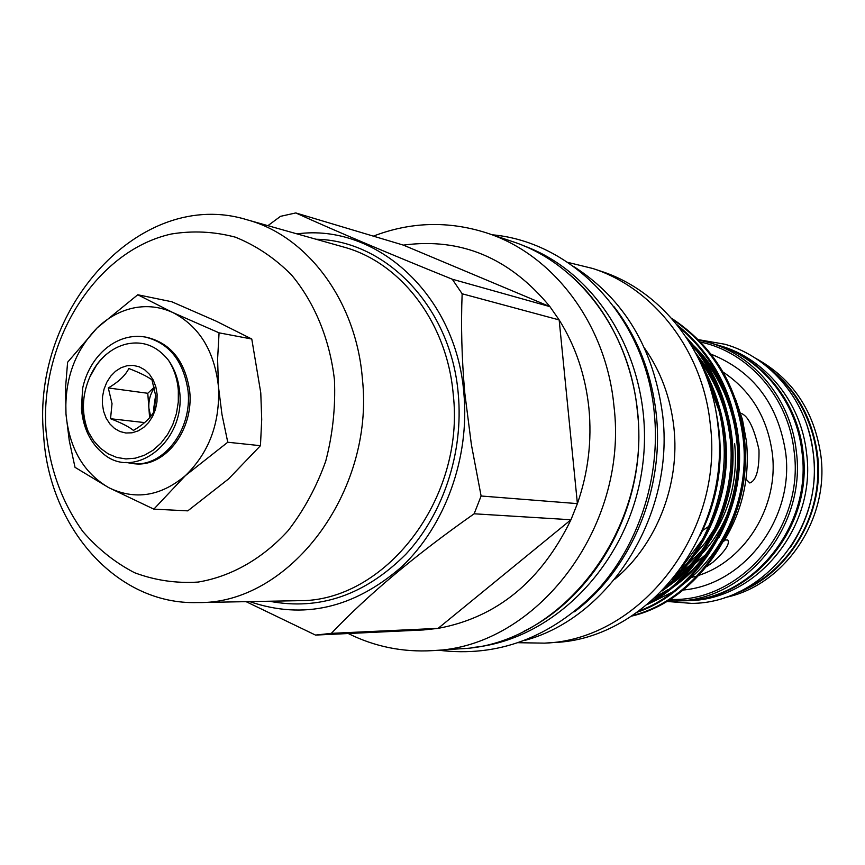 <?xml version="1.0" encoding="UTF-8"?>
<svg xmlns="http://www.w3.org/2000/svg" width="865" height="865" viewBox="0 0 865 865"><rect width="100%" height="100%" fill="white"/><g stroke="black" fill="none" stroke-linecap="round" stroke-linejoin="round"><path stroke-width="1.3" d="M790.599 547.123C815.565 508.555 820.863 467.446 806.504 423.796M738.364 592.168C779.257 575.874 810.732 534.57 816.787 487.817C822.788 441.053 802.817 393.121 767.406 366.976M523.379 245.682C601.175 273.329 655.162 368.068 642.717 464.656C630.834 561.331 555.016 639.862 472.744 647.474L471.555 647.593M569.559 274.486C619.189 317.077 646.415 391.596 637.062 464.635C627.579 537.673 582.34 602.84 523.53 631.45M150.683 416.454L148.899 408.226C148.445 400.636 150.283 393.835 154.413 387.812M155.646 395.089L153.656 408.821L153.992 411.589M151.97 379.886C147.612 376.599 139.914 372.804 128.853 368.512C125.393 375.453 118.548 381.93 108.298 387.953L112.028 403.652L110.536 418.725C121.424 422.931 129.058 426.823 133.448 430.413C143.644 424.412 150.597 417.946 154.316 411.016L155.7 395.781L151.97 379.886M102.405 404.106L102.546 396.57L104.027 389.174L106.784 382.265L110.677 376.199L115.521 371.269L121.078 367.712L127.069 365.722L133.21 365.408L139.189 366.782L144.704 369.798L149.472 374.307L153.256 380.081L155.841 386.828L157.106 394.224L156.976 401.868L155.462 409.383L152.64 416.368L148.661 422.488L143.72 427.418L138.086 430.911L132.031 432.803L125.879 433.008L119.932 431.516L114.483 428.413L109.812 423.861L106.125 418.087L103.616 411.394L102.405 404.106M88.306 431.873L84.413 422.412L82.099 411.935L82.618 388.396L81.429 408.658C83.116 427.905 90.36 442.902 103.173 453.649C134.789 481.362 186.624 441.02 179.488 390.331C178.201 378.935 174.525 368.912 168.48 360.262C174.103 368.977 177.39 379.021 178.331 390.385L178.298 402.03L176.428 413.557L172.795 424.553L167.54 434.565L160.879 443.226L153.073 450.211L144.412 455.26L135.243 458.19L125.912 458.926L116.753 457.434L108.125 453.801L100.329 448.178L93.647 440.772L88.306 431.873C81.353 413.838 81.829 395.608 89.744 377.172L96.264 365.603C104.33 354.282 114.31 347.114 126.204 344.108C142.801 340.421 156.889 345.805 168.48 360.262M145.861 337.155L146.704 337.296C170.697 343.124 185.024 360.997 189.673 390.904C194.052 429.494 165.42 467.489 134.691 463.781L133.848 463.705M125.825 462.364L133.005 463.64C163.755 467.349 192.408 429.31 188.029 390.666C183.38 360.727 169.043 342.843 145.017 337.004C116.98 332.149 89.636 355.342 82.618 388.396M724.351 597.683C783.69 586.265 829.47 520.438 820.896 455.725C814.333 410.875 792.448 378.329 755.242 358.088M735.412 593.498C788.156 575.485 825.167 514.286 817.566 455.131C812.289 416.443 794.73 386.385 764.887 364.943M715.55 344.465L719.94 345.74C765.071 358.337 801.25 402.117 806.569 453.206C816.787 527.823 755.653 601.045 687.07 600.667L682.496 600.797M716.134 344.638C761.438 357.267 797.757 401.263 803.098 452.59C813.349 527.574 751.955 601.164 683.101 600.775M733.077 455.725L730.428 486.206M714.793 528.255L705.191 542.788L693.914 555.773M669.586 599.359C739.791 603.056 804.71 528.407 794.146 451.53C788.642 397.695 748.906 352.325 700.899 342.151M698.877 340.064L708.716 342.464C754.356 355.201 790.956 399.587 796.319 451.4C806.645 527.099 744.743 601.38 675.381 600.991L667.056 600.916M675.381 600.991L681.88 600.807C750.809 601.197 812.289 527.499 802.028 452.406C796.676 400.992 760.313 356.942 714.955 344.292L708.716 342.464M675.738 575.517L677.392 574.479M681.015 572.079L689.816 565.407M703.213 552.519C714.209 540.247 722.772 526.212 728.914 510.404M706.564 566.726L712.998 562.174C725.194 551.189 730.114 543.782 727.746 539.944L724.578 540.063M705.613 554.692L695.579 563.147M746.008 479.199L749.793 482.984C756.302 480.616 759.362 469.576 758.983 449.854C754.021 427.624 747.933 415.416 740.721 413.243L740.656 413.254M672.689 579.301C709.376 544.691 729.801 484.032 722.956 432.824C720.653 412.097 714.652 392.115 704.964 372.88M701.05 363.743C713.83 385.552 721.572 408.658 724.297 433.073C731.801 487.687 707.527 552.432 666.98 585.875M650.653 601.78C702.445 573.755 738.959 498.856 729.714 434.057C725.616 398.765 711.873 367.636 688.475 340.669M686.086 337.026C711.657 364.533 726.643 396.959 731.033 434.306C740.505 501.008 701.807 577.355 647.788 604.202M639.03 610.971C700.574 588.73 746.441 508.209 736.364 435.279C730.828 391.077 711.538 354.845 678.474 326.57M677.025 324.753C711.657 352.985 731.866 389.91 737.661 435.517C747.847 509.69 700.499 590.968 637.418 612.128M632.423 615.545C700.78 598.645 753.447 514.913 742.894 436.468C736.061 385.887 712.576 346.822 672.419 319.261M671.543 318.266C712.89 345.568 737.088 385.044 744.17 436.706C754.81 516.037 700.953 600.267 631.504 616.14M738.905 499.051C728.557 535.997 708.857 565.277 679.836 586.881M671.067 592.763L647.539 604.397M723.627 541.609C742.332 511.01 749.944 477.631 746.452 441.453L742.44 419.536L735.358 398.668M700.163 535.413C719.561 496.153 724.859 455.077 716.058 412.194M373.356 236.145C410.648 221.797 448.405 220.716 486.606 232.912C552.995 254.224 606.16 323.715 613.934 405.847C629.039 527.38 535.889 647.626 432.749 650.621C402.874 652.394 374.707 646.696 348.26 633.526M486.606 232.912L512.264 241.508C577.442 262.441 629.59 330.279 637.267 410.302C652.156 528.688 561.017 645.809 459.737 648.815L432.749 650.621M267.912 225.668L280.509 216.337L295.787 212.941C336.009 231.225 388.169 253.315 452.265 279.211L549.913 306.632L403.382 245.119C460.872 237.378 509.723 257.878 549.913 306.632L559.158 319.931C575.528 346.054 585.432 375.421 588.892 408.031C592.028 440.707 588.2 472.571 577.398 503.625L559.158 319.931L462.148 293.776C460.861 325.262 461.737 358.37 464.797 393.11L471.393 444.664L481.113 496.002L577.398 503.625L570.965 519.757L474.15 513.788C415.805 554.757 368.198 594.612 331.317 633.353L438.112 628.368L570.965 519.757C541.09 581.269 496.802 617.48 438.112 628.368L423.331 629.958L315.52 635.083L246.093 601.662M297.052 233.885C376.189 223.062 456.114 294.77 463.867 393.186C469.846 457.704 445.237 525.585 401.663 566.845C353.796 608.376 303.118 619.956 249.639 601.597M452.265 279.211L462.148 293.776M43.574 434.468C31.259 309.378 140.065 186.797 246.871 219.732C307.14 235.756 356.164 300.631 362.381 378.665C374.891 492.574 288.596 604.732 197.512 602.559C116.148 605.165 48.527 526.699 43.574 434.468M334.452 379.908C329.803 339.307 314.655 302.62 291.375 274.756C274.594 257.965 255.91 245.433 235.345 237.161C214.174 231.539 192.819 230.49 171.259 234.015C95.399 250.947 39.487 341.643 46.029 430.673C49.802 469.014 62.075 502.63 82.856 531.521C97.875 548.918 115.121 562.65 134.583 572.727C154.965 580.372 176.146 583.486 198.117 582.069C231.042 576.598 262.538 558.79 288.186 530.569C304.026 510.058 316.547 486.919 325.737 461.142C332.701 434.457 335.598 407.383 334.452 379.908M97.15 327.889C108.049 317.477 120.224 310.838 133.697 307.951C147.201 305.248 160.263 306.783 172.881 312.568C199.242 326.224 214.434 350.909 218.456 386.644L221.981 414.519L227.765 442.242L185.413 475.609C160.566 496.391 135.005 500.403 108.731 487.644C83.505 472.82 69.265 448.275 65.989 414.032C64.475 379.562 74.855 350.844 97.15 327.889L137.773 294.76L172.881 312.568L219.072 332.841L217.602 359.04L218.456 386.644C220.175 422.877 209.168 452.525 185.413 475.609L153.84 509.139L108.731 487.644L75.017 467.327L69.287 440.772L65.989 414.032L65.567 387.498L67.6 362.262L97.15 327.889M613.804 306.426C637.418 336.939 651.55 372.761 656.211 413.913C664.731 489.536 631.039 569.678 574.425 611.782M573.538 266.409C624.065 298.793 653.778 348.379 662.666 415.146C674.776 514.621 610.247 617.091 525.325 640.273M644.587 348.195C660.795 371.345 670.559 397.749 673.889 427.418C680.279 484.411 656.513 544.723 614.799 579.182M567.689 262.354L592.839 268.507C654.091 288.229 702.931 350.812 710.262 424.228C724.394 532.797 639.711 640.143 544.528 643.138L518.643 642.717M592.839 268.507L601.37 271.361C662.201 290.954 710.673 352.985 717.961 425.699C732.006 533.229 648.026 639.549 553.514 642.533L544.528 643.138M153.84 509.139L187.792 510.858L228.565 478.929L260.452 445.691L261.717 419.536L260.776 392.883L251.78 339.026L219.072 332.841M251.78 339.026L216.034 321.099L171.713 301.734L137.773 294.76M260.452 445.691L227.765 442.242M403.382 245.119L295.787 212.941M331.317 633.353L315.52 635.083M481.113 496.002L474.15 513.788M423.331 629.958L420.314 630.098M708.662 526.482L702.585 530.483M154.262 387.217L147.774 393.283L149.613 417.741M147.774 393.283L108.298 387.953M144.66 422.596L110.536 418.725M698.985 575.279C745.76 560.12 778.943 505.917 772.337 453.465C767.493 417.871 751.101 390.753 723.151 372.112M734.645 443.561C737.791 476.334 730.871 506.566 713.885 534.278M701.169 551.319L686.713 565.386M682.561 568.683L681.144 569.743M682.799 590.038C743.673 585.129 794.513 518.946 785.679 452.719C778.154 404.15 753.339 371.323 711.246 354.25M246.871 219.732L343.47 246.99C400.7 262.246 447.151 322.429 453.238 394.364C465.359 499.321 384.374 602.57 297.863 600.699L197.512 602.559M316.049 239.248C386.428 240.362 451.271 307.518 458.277 394.116C463.64 452.514 443.312 513.983 405.836 554.281C364.868 595.131 319.38 610.787 269.372 601.229M654.805 598.093L662.352 594.071M669.467 589.703C689.686 576.566 706.327 558.022 719.366 534.073M733.888 419.795C727.833 394.191 716.177 371.636 698.942 352.131M693.038 345.968L689.967 343.037M664.861 588.178C683.274 575.647 698.693 558.466 711.106 536.646M726.524 415.211C720.999 393.661 711.398 374.199 697.72 356.823M681.598 567.656L702.737 539.079M719.02 410.713L708.932 383.8M719.15 537.208C739.607 497.58 744.711 457.401 734.45 416.671M724.081 388.082C716.371 372.058 706.381 358.024 694.119 346.011M662.255 590.892L678.938 578.447L694.141 563.212M710.943 539.587C733.347 497.894 738.732 455.466 727.097 412.281M716.62 384.752L707.148 368.176L695.774 353.104M677.133 573.722L685.988 564.521M702.629 541.847C726.989 498.175 732.644 453.541 719.604 407.966M107.476 353.461C100.081 359.235 94.166 367.138 89.744 377.172M666.245 601.391L691.568 603.381C761.849 603.413 823.696 529.099 813.305 453.617C807.888 401.933 771.158 357.332 724.978 344.259L698.477 339.664M134.691 463.781L133.005 463.64M146.704 337.296L145.017 337.004M695.601 576.382L692.184 577.215M492.217 234.793C573.246 241.962 645.452 317.823 654.243 412.486C660.925 477.264 638.77 545.274 596.493 591.184C550.335 637.84 497.721 657.519 438.652 650.231M657.022 596.039L668.277 589.541M675.738 584.394C700.693 565.656 718.534 540.647 729.271 509.355M737.272 446.264C735.834 426.423 731.087 407.675 723.032 390.05C713.885 371.528 710.814 368.404 703.786 358.997M697.752 351.99L691.578 345.697M667.78 585.183C691.697 567.559 709.311 544.031 720.61 514.599M730.222 439.161C726.914 409.372 716.62 383.033 699.352 360.132"/></g></svg>
